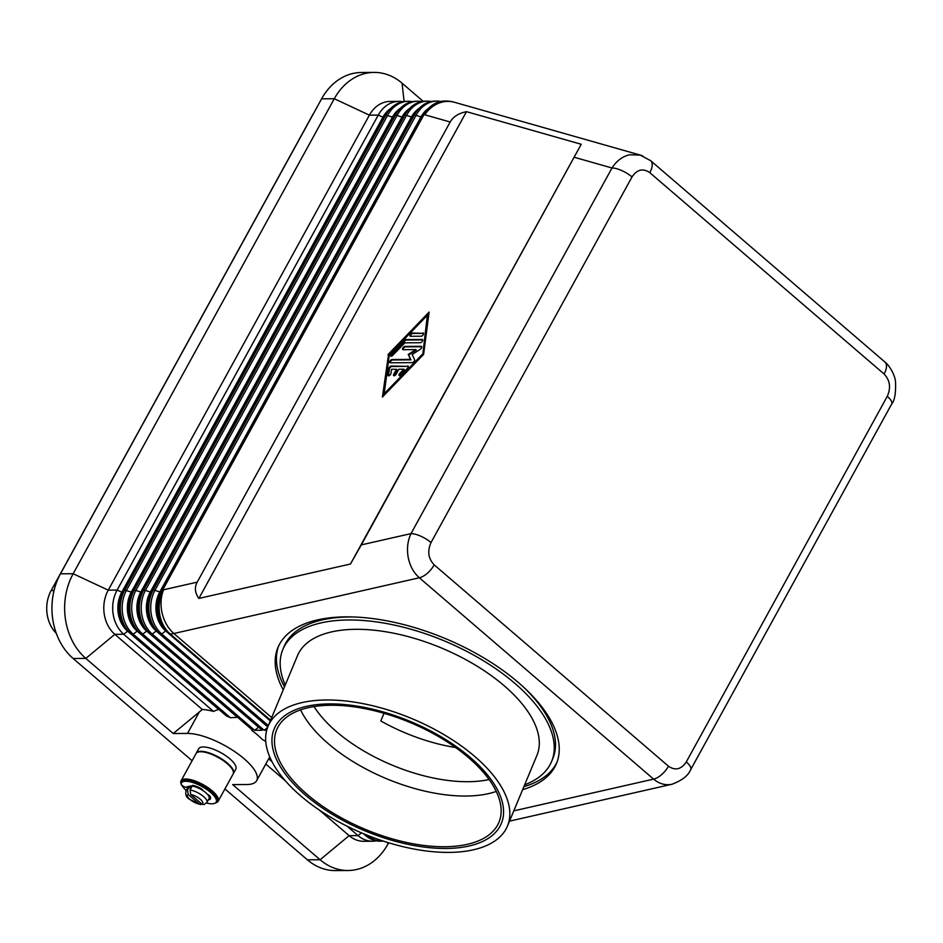 <?xml version="1.0" encoding="UTF-8"?>
<svg xmlns="http://www.w3.org/2000/svg" width="943" height="943" viewBox="0 0 943 943"><rect width="100%" height="100%" fill="white"/><g stroke="black" fill="none" stroke-linecap="round" stroke-linejoin="round"><path stroke-width="1.41" d="M314.031 706.566A115.081 55.389 -157.4 0 0 336.451 731.615A115.081 55.389 -157.4 0 0 489.087 779.543M283.23 689.863A150.868 72.623 22.6 0 1 277.961 647.476A150.868 72.623 22.6 0 1 376.611 619.103A150.868 72.623 22.6 0 1 518.402 682.555A150.868 72.623 22.6 0 1 556.453 763.582A150.868 72.623 22.6 0 1 522.634 789.668M278.621 645.99A150.868 72.623 -157.4 0 0 284.48 686.858M513.805 810.862L653.605 779.118A15.878 7.803 -49.3 0 0 661.668 774.592A15.878 7.803 -49.3 0 0 668.481 766.211L434.193 564.869C428.275 558.598 427.214 551.16 431.01 542.567A15.878 5.446 -151.2 0 0 420.802 536.202A15.878 5.446 -151.2 0 0 411.007 533.608C407.624 540.858 406.692 548.779 408.201 557.372C409.922 565.918 413.623 572.719 419.329 577.776L653.605 779.118C659.334 783.881 665.44 785.602 671.899 784.27L672.159 784.211M361.31 544.889L350.478 564.008L198.879 598.428C194.918 592.911 194.364 587.489 197.205 582.149L450.176 122.001C453.182 116.708 458.616 113.266 466.479 111.663L581.23 144.267L361.31 544.889L411.007 533.608L612.007 167.995C616.51 160.899 622.356 156.491 629.535 154.782L640.273 155.076L642.713 155.925M690.547 769.853A15.878 5.446 -151.2 0 0 690.677 769.653A15.878 5.446 -151.2 0 0 690.7 769.618A15.878 5.446 -151.2 0 0 690.913 768.333A15.878 5.446 -151.2 0 0 686.28 761.932C681.211 769.441 675.282 770.867 668.481 766.211M690.677 769.653L891.677 404.028A15.878 5.446 -151.2 0 0 891.689 404.017A15.878 5.446 -151.2 0 0 891.913 402.708A15.878 5.446 -151.2 0 0 887.28 396.319L686.28 761.932M431.01 542.567L632.01 176.942A15.878 5.446 -151.2 0 0 621.802 170.589A15.878 5.446 -151.2 0 0 612.007 167.995L574.393 157.304M313.606 113.36A31.756 25.437 89.6 0 0 312.298 115.529L312.416 115.529M402.826 101.691A31.756 25.437 89.6 0 0 399.019 101.361L390.143 101.42A31.756 25.437 89.6 0 0 385.687 101.938A31.756 25.437 89.6 0 0 369.385 115.152L108.245 590.153A31.756 25.437 89.6 0 0 104.225 613.917A31.756 25.437 89.6 0 0 114.846 634.333L202.321 709.501A44.993 15.418 28.8 0 1 213.483 711.399L218.54 709.336L127.623 631.197A28.054 22.467 -90.4 0 1 118.24 613.174A28.054 22.467 -90.4 0 1 121.788 592.18L382.929 117.18A28.054 22.467 -90.4 0 1 390.803 108.362M399.019 101.361A31.756 25.437 89.6 0 0 394.563 101.879A31.756 25.437 89.6 0 0 378.261 115.093L117.121 590.094A31.756 25.437 89.6 0 0 113.101 613.858A31.756 25.437 89.6 0 0 123.733 634.262L213.483 711.399M54.046 590.518L51.17 590.53A31.756 25.437 89.6 0 0 47.15 614.306A31.756 25.437 89.6 0 0 56.285 633.331M230.434 717.729A44.993 15.418 28.8 0 0 226.438 715.937L131.336 634.215A31.756 25.437 -90.4 0 1 120.716 613.81A31.756 25.437 -90.4 0 1 124.735 590.035L385.864 115.034A31.756 25.437 -90.4 0 1 402.178 101.832A31.756 25.437 -90.4 0 1 406.633 101.302L408.531 101.29A31.756 25.437 89.6 0 0 404.075 101.82A31.756 25.437 89.6 0 0 387.773 115.022L126.633 590.023A31.756 25.437 89.6 0 0 122.614 613.799A31.756 25.437 89.6 0 0 133.246 634.203L230.434 717.729L237.424 717.317L137.136 631.138A28.054 22.467 -90.4 0 1 127.753 613.115A28.054 22.467 -90.4 0 1 131.301 592.11L392.441 117.109A28.054 22.467 -90.4 0 1 400.315 108.304M270.358 720.723L169.386 633.955A31.756 25.437 -90.4 0 1 158.766 613.551A31.756 25.437 -90.4 0 1 162.785 589.776L423.914 114.775A31.756 25.437 -90.4 0 1 440.228 101.573A31.756 25.437 -90.4 0 1 444.683 101.054A31.756 25.437 -90.4 0 1 445.084 101.054M421.851 101.561A31.756 25.437 89.6 0 0 418.044 101.231A31.756 25.437 89.6 0 0 413.588 101.75A31.756 25.437 89.6 0 0 397.286 114.963L136.146 589.964A31.756 25.437 89.6 0 0 132.126 613.728A31.756 25.437 89.6 0 0 142.758 634.144L254.657 730.306L262.26 730.247L150.361 634.085A31.756 25.437 -90.4 0 1 139.741 613.681A31.756 25.437 -90.4 0 1 143.76 589.905L404.889 114.905A31.756 25.437 -90.4 0 1 421.203 101.703A31.756 25.437 -90.4 0 1 425.658 101.172L427.556 101.16A31.756 25.437 89.6 0 0 423.101 101.691A31.756 25.437 89.6 0 0 406.798 114.893L145.658 589.894A31.756 25.437 89.6 0 0 141.639 613.669A31.756 25.437 89.6 0 0 152.271 634.073L264.17 730.236L266.716 730.224M412.339 101.62A31.756 25.437 89.6 0 0 408.531 101.29M252.04 729.693L251.698 730.318L252.748 730.318L140.849 634.156A31.756 25.437 -90.4 0 1 130.228 613.74A31.756 25.437 -90.4 0 1 134.248 589.976L395.376 114.975A31.756 25.437 -90.4 0 1 411.69 101.761A31.756 25.437 -90.4 0 1 416.146 101.243L418.044 101.231M254.657 730.306L258.547 727.23L146.648 631.067A28.054 22.467 -90.4 0 1 137.265 613.044A28.054 22.467 -90.4 0 1 140.813 592.051L401.954 117.05A28.054 22.467 -90.4 0 1 409.828 108.233M431.364 101.502A31.756 25.437 89.6 0 0 427.556 101.16M267.777 726.935L156.161 631.008A28.054 22.467 -90.4 0 1 146.778 612.985A28.054 22.467 -90.4 0 1 150.326 591.98L411.466 116.979A28.054 22.467 -90.4 0 1 419.34 108.174M440.876 101.431A31.756 25.437 89.6 0 0 437.069 101.101A31.756 25.437 89.6 0 0 432.613 101.62A31.756 25.437 89.6 0 0 416.311 114.834L155.171 589.835A31.756 25.437 89.6 0 0 151.151 613.598A31.756 25.437 89.6 0 0 161.783 634.014L268.331 725.58M267.836 726.794L159.874 634.026A31.756 25.437 -90.4 0 1 149.253 613.61A31.756 25.437 -90.4 0 1 153.273 589.846L414.401 114.846A31.756 25.437 -90.4 0 1 430.715 101.632A31.756 25.437 -90.4 0 1 435.171 101.113L437.069 101.101M270.299 720.865L165.673 630.95A28.054 22.467 -90.4 0 1 156.29 612.915A28.054 22.467 -90.4 0 1 159.838 591.921L420.979 116.92A28.054 22.467 -90.4 0 1 428.853 108.103M363.868 834.048A28.054 22.467 -90.4 0 1 363.255 833.612M347.024 826.162L358.01 835.604A31.756 25.437 89.6 0 0 372.603 841.227A31.756 25.437 89.6 0 0 376.41 840.838M367.122 835.192L367.522 835.545A31.756 25.437 89.6 0 0 382.115 841.156A31.756 25.437 89.6 0 0 383.377 841.109M474.73 756.439A129.686 62.427 22.6 0 1 507.452 826.092A129.686 62.427 22.6 0 1 422.641 850.48A129.686 62.427 22.6 0 1 300.758 795.939A129.686 62.427 22.6 0 1 268.048 726.287A129.686 62.427 22.6 0 1 352.847 701.898A129.686 62.427 22.6 0 1 474.73 756.439M268.048 726.287L297.505 655.621A129.686 62.427 22.6 0 1 382.316 631.232A129.686 62.427 22.6 0 1 504.199 685.773A129.686 62.427 22.6 0 1 536.909 755.426L507.452 826.092M285.257 684.995A145.576 70.065 22.6 0 1 282.841 649.503A145.576 70.065 22.6 0 1 378.037 622.132A145.576 70.065 22.6 0 1 514.843 683.357A145.576 70.065 22.6 0 1 551.572 761.543A145.576 70.065 22.6 0 1 524.673 784.8M524.19 687.73A145.576 70.065 22.6 0 1 552.822 758.537L551.572 761.543M305.237 794.914A123.026 59.22 22.6 0 1 306.487 706.354A123.026 59.22 22.6 0 1 470.262 757.453A123.026 59.22 22.6 0 1 469.013 846.024A123.026 59.22 22.6 0 1 305.237 794.914M468.565 757.665A120.374 57.936 -157.4 0 0 355.44 707.038A120.374 57.936 -157.4 0 0 276.723 729.67A120.374 57.936 -157.4 0 0 307.088 794.324A120.374 57.936 -157.4 0 0 420.224 844.952A120.374 57.936 -157.4 0 0 498.93 822.32A120.374 57.936 -157.4 0 0 468.565 757.665M300.558 709.855A120.374 57.936 -157.4 0 0 307.571 721.572A120.374 57.936 -157.4 0 0 328.223 743.626A120.374 57.936 -157.4 0 0 482.969 794.701A120.374 57.936 -157.4 0 0 496.23 791.436M188.4 786.768A3.171 1.084 -151.2 0 0 186.95 786.945A3.312 1.132 28.8 0 1 183.708 786.462A3.312 1.132 28.8 0 1 181.103 783.928A21.17 7.261 28.8 0 1 181.068 780.804A21.17 7.261 28.8 0 1 193.61 780.474A21.17 7.261 28.8 0 1 212.305 790.918A21.17 7.261 28.8 0 1 218.175 801.208A21.17 7.261 28.8 0 1 215.546 802.847M181.068 780.804L196.038 753.575A21.17 7.261 28.8 0 1 208.58 753.233A21.17 7.261 28.8 0 1 227.275 763.689A21.17 7.261 28.8 0 1 233.157 773.967L218.175 801.208M196.168 753.363A21.17 7.261 28.8 0 1 196.285 753.139A21.17 7.261 28.8 0 1 208.827 752.809A21.17 7.261 28.8 0 1 227.522 763.252A21.17 7.261 28.8 0 1 233.392 773.531A21.17 7.261 28.8 0 1 233.263 773.743M196.285 753.139L198.678 748.777A21.17 7.261 28.8 0 1 211.22 748.447A21.17 7.261 28.8 0 1 229.915 758.891A21.17 7.261 28.8 0 1 235.785 769.182L233.392 773.531M209.994 796.222A11.905 4.078 28.8 0 1 209.817 797.177A11.905 4.078 28.8 0 1 209.287 797.743M181.103 783.928A19.85 6.801 28.8 0 1 181.386 782.973L181.987 781.877A19.85 6.801 28.8 0 1 196.922 782.737A19.85 6.801 28.8 0 1 216.784 801.008L216.183 802.092A19.85 6.801 28.8 0 1 206.541 803.023M181.386 782.973A19.85 6.801 28.8 0 1 196.321 783.822A19.85 6.801 28.8 0 1 216.183 802.092M202.179 804.273L199.397 804.108L188.211 794.489L187.504 790.022L189.06 787.193A11.905 4.078 28.8 0 1 191.594 787.181L190.038 790.01L190.745 794.466L201.932 804.084L203.936 804.615L206.941 802.41A11.905 4.078 -151.2 0 0 203.641 796.623A11.905 4.078 -151.2 0 0 190.038 790.01M187.504 790.022A11.905 4.078 -151.2 0 0 186.077 790.929L188.223 787.016A11.905 4.078 28.8 0 1 195.284 786.827A11.905 4.078 28.8 0 1 205.798 792.698A11.905 4.078 28.8 0 1 209.098 798.485L206.941 802.41M407.706 365.931A1.98 0.978 130.7 0 1 408.107 366.061A1.98 0.978 130.7 0 1 407.388 368.371L401.058 374.925A1.98 0.978 130.7 0 1 399.184 375.632A1.98 0.978 130.7 0 1 399.891 373.31L403.852 369.208L398.877 369.243L396.178 374.147A1.98 0.978 130.7 0 1 393.691 375.668A1.98 0.978 130.7 0 1 393.797 374.171L396.496 369.267L391.51 369.302L390.98 373.369A1.98 0.978 130.7 0 1 389.789 375.279A1.98 0.978 130.7 0 1 388.21 375.703A1.98 0.978 130.7 0 1 388.021 375.019L388.87 368.501A1.98 0.978 130.7 0 1 391.251 366.037L408.236 366.379A1.98 0.978 -49.3 0 0 408.236 366.379L391.769 366.497A1.98 0.978 -49.3 0 0 389.4 368.949L388.551 375.467A1.98 0.978 -49.3 0 0 388.551 375.833M396.496 369.267L397.015 369.715L394.327 374.619A1.98 0.978 -49.3 0 0 394.044 375.786M403.852 369.208L404.382 369.668L400.421 373.758A1.98 0.978 -49.3 0 0 399.526 375.75M422.971 332.938A1.98 0.978 130.7 0 1 423.372 333.068A1.98 0.978 130.7 0 1 423.065 334.895A1.98 0.978 130.7 0 1 421.179 336.215L410.476 336.286A1.98 0.978 130.7 0 1 410.087 336.156A1.98 0.978 130.7 0 1 410.394 334.329A1.98 0.978 130.7 0 1 412.28 333.009L423.501 333.386A1.98 0.978 -49.3 0 0 423.501 333.386L412.798 333.468A1.98 0.978 -49.3 0 0 411.136 334.494A1.98 0.978 -49.3 0 0 410.429 336.286M427.332 315.327L389.306 354.662L384.202 393.761L384.732 394.221L422.759 354.886L427.332 315.327L422.759 354.886M384.202 393.761L422.228 354.438M428.971 313.206L388.457 355.122L383.082 396.343M387.927 354.674L429.124 312.062L423.607 354.427L382.41 397.038L388.457 355.122M422.7 339.916A1.98 0.978 -49.3 0 0 422.653 339.904L406.468 340.022A1.98 0.978 -49.3 0 0 404.983 340.847L391.993 354.285A1.98 0.978 -49.3 0 0 391.097 356.277M405.938 339.563L422.122 339.456A1.98 0.978 130.7 0 1 422.523 339.586A1.98 0.978 130.7 0 1 422.216 341.413A1.98 0.978 130.7 0 1 420.33 342.722L404.83 342.828L392.63 355.452A1.98 0.978 130.7 0 1 390.756 356.148A1.98 0.978 130.7 0 1 391.475 353.825L404.464 340.388A1.98 0.978 130.7 0 1 405.938 339.563L406.468 340.022M408.142 354.533L415.769 349.594L403.109 349.676A1.98 0.978 130.7 0 1 402.72 349.558A1.98 0.978 130.7 0 1 403.026 347.731A1.98 0.978 130.7 0 1 404.912 346.411L421.238 346.305A1.98 0.978 130.7 0 1 421.627 346.435A1.98 0.978 130.7 0 1 421.615 347.743A1.98 0.978 130.7 0 1 420.307 349.252L412.197 354.509L414.578 359.684A1.98 0.978 130.7 0 1 414.001 361.511A1.98 0.978 130.7 0 1 412.244 362.642L390.308 362.796A1.98 0.978 130.7 0 1 389.907 362.666A1.98 0.978 130.7 0 1 390.213 360.839A1.98 0.978 130.7 0 1 392.099 359.531L410.382 359.401L408.673 354.981L410.9 359.849L392.618 359.978A1.98 0.978 -49.3 0 0 390.956 361.004A1.98 0.978 -49.3 0 0 390.249 362.796M421.804 346.753A1.98 0.978 -49.3 0 0 421.757 346.753L405.431 346.859A1.98 0.978 -49.3 0 0 403.769 347.896A1.98 0.978 -49.3 0 0 403.062 349.676M415.769 349.594L416.287 350.042L408.673 354.981M198.879 598.428L466.479 111.663M350.478 564.008L581.23 144.267M192.985 785.413A5.033 1.721 28.8 0 1 192.926 785.896L192.773 786.179M208.544 799.499A2.652 0.908 -151.2 0 0 209.794 799.523A13.237 4.538 -151.2 0 0 210.383 798.91A13.237 4.538 -151.2 0 0 210.124 796.434A2.652 0.908 -151.2 0 0 207.684 794.56M209.146 798.415A2.652 0.908 -151.2 0 0 210.383 798.438A13.237 4.538 -151.2 0 0 210.572 798.297M202.875 790.517A5.033 1.721 28.8 0 1 202.863 790.423A2.652 0.908 -151.2 0 0 200.93 788.537A13.237 4.538 -151.2 0 0 193.468 785.495A2.652 0.908 -151.2 0 0 192.219 785.637A2.652 0.908 -151.2 0 0 192.254 786.097L192.631 785.413M192.879 786.203A9.265 3.171 28.8 0 1 202.167 789.397M189.06 787.193L190.769 788.666M186.29 790.529A21.17 7.261 28.8 0 1 181.516 784.824M224.929 788.937L307.418 859.827A60.871 48.741 89.6 0 0 335.39 870.589L348.073 870.507A60.871 48.741 89.6 0 0 387.868 844.185L388.646 842.771M423.207 101.349L402.06 83.173A60.871 48.741 89.6 0 0 374.088 72.411L361.405 72.493A60.871 48.741 89.6 0 0 321.61 98.815L60.47 573.816A60.871 48.741 89.6 0 0 73.141 658.485L192.101 760.73M134.319 626.011A26.463 21.194 -90.4 0 1 132.35 593.017L393.49 118.016A26.463 21.194 -90.4 0 1 395.211 115.294M51.17 590.53L312.298 115.529M124.806 626.081A26.463 21.194 -90.4 0 1 122.838 593.076L383.978 118.075A26.463 21.194 -90.4 0 1 385.699 115.352M251.698 730.318A44.993 15.418 28.8 0 1 262.178 739.336L265.773 741.504M374.088 72.411A60.871 48.741 89.6 0 0 334.293 98.732L73.153 573.733A60.871 48.741 89.6 0 0 85.825 658.403L173.241 733.524L202.321 709.501M173.241 733.524L187.504 733.43A44.993 15.418 28.8 0 1 235.09 751.866A44.993 15.418 28.8 0 1 256.661 780.651A44.993 15.418 28.8 0 1 246.96 784.517L232.685 784.611L320.101 859.745A60.871 48.741 89.6 0 0 348.073 870.507M265.796 764.042L285.635 781.087M319.276 810.002L349.134 835.663A31.756 25.437 89.6 0 0 363.727 841.286L372.603 841.227M268.661 758.82L272.044 761.72M382.115 841.156L380.218 841.168A31.756 25.437 -90.4 0 1 365.625 835.557L363.456 833.695M383.99 713.297L380.807 720.959A115.081 55.389 -157.4 0 0 455.587 747.528M282.841 649.503L284.091 646.509A145.576 70.065 22.6 0 1 354.556 617.005M162.856 625.822A26.463 21.194 -90.4 0 1 160.888 592.817L422.028 117.816A26.463 21.194 -90.4 0 1 423.749 115.093M264.17 730.236L267.529 727.583M143.831 625.952A26.463 21.194 -90.4 0 1 141.863 592.947L403.003 117.946A26.463 21.194 -90.4 0 1 404.724 115.223M153.344 625.881A26.463 21.194 -90.4 0 1 151.375 592.888L412.515 117.887A26.463 21.194 -90.4 0 1 414.236 115.164M523.884 786.674A150.868 72.623 -157.4 0 0 557.042 762.062M197.205 582.149L163.599 589.776A31.756 25.437 89.6 0 0 159.579 613.539A31.756 25.437 89.6 0 0 170.2 633.955L270.57 720.216M271.678 717.564L173.866 633.507A31.756 23.056 -102.8 0 1 162.161 613.221A31.756 23.056 -102.8 0 1 163.599 589.776L162.785 589.776M434.193 564.869A15.878 7.803 130.7 0 1 427.391 573.25A15.878 7.803 130.7 0 1 419.329 577.776L173.866 633.507A31.756 15.607 130.7 0 1 171.98 633.837A31.756 15.607 130.7 0 1 170.2 633.955L169.386 633.955M423.914 114.775L424.727 114.775A31.756 26.982 -74.1 0 1 443.293 101.856A31.756 26.982 -74.1 0 1 454.396 102.257A31.756 31.756 0 0 0 445.497 101.042A31.756 25.437 89.6 0 0 441.041 101.561A31.756 25.437 89.6 0 0 424.727 114.775L450.176 122.001M632.01 176.942C637.079 169.434 643.008 168.007 649.81 172.675A15.878 7.803 -49.3 0 0 652.202 164.318A15.878 7.803 -49.3 0 0 650.646 160.687A15.878 7.803 -49.3 0 0 650.635 160.687A15.878 7.803 -49.3 0 0 650.446 160.522M649.81 172.675L884.098 374.017C890.015 380.277 891.076 387.714 887.28 396.319M891.677 404.005C894.636 400.681 895.921 393.302 895.544 381.891C894.659 372.756 887.21 363.291 884.911 362.018A15.878 7.803 130.7 0 1 884.935 362.029A15.878 7.803 130.7 0 1 886.491 365.66A15.878 7.803 130.7 0 1 884.098 374.017M321.61 98.815L334.293 98.732L369.385 115.152L378.261 115.093L382.929 117.18M121.788 592.18L117.121 590.094L108.245 590.153L73.153 573.733L60.47 573.816M404.889 114.905L411.466 116.979M385.864 115.034L392.441 117.109M131.301 592.11L124.735 590.035M140.813 592.051L134.248 589.976M395.376 114.975L401.954 117.05M150.326 591.98L143.76 589.905M159.838 591.921L153.273 589.846M414.401 114.846L420.979 116.92M361.499 832.869L358.01 835.604L349.134 835.663L320.101 859.745L307.418 859.827M367.687 835.415L365.625 835.557M199.397 804.108A8.735 2.994 28.8 0 1 189.838 799.322A8.735 2.994 28.8 0 1 188.211 794.489M190.745 794.466A8.735 2.994 28.8 0 1 200.305 799.251A8.735 2.994 28.8 0 1 201.932 804.084M210.383 798.438L209.794 799.523M402.06 83.173L404.111 101.479M187.504 733.43L199.374 711.859M73.141 658.485L85.825 658.403L114.846 634.333L123.733 634.262L127.623 631.197M131.336 634.215L133.246 634.203L137.136 631.138M159.874 634.026L161.783 634.014L165.673 630.95M150.361 634.085L152.271 634.073L156.161 631.008M140.849 634.156L142.758 634.144L146.648 631.067M387.868 844.185L387.514 842.429M186.077 790.929C185.217 794.525 186.266 797.259 189.201 799.11L200.576 804.662M256.661 780.651L269.745 756.864M444.683 101.054L445.497 101.042M690.677 769.618C688.26 775.629 682.001 780.521 671.899 784.27L509.515 821.141M650.635 160.687L640.262 155.1M650.646 160.687L884.935 362.029M454.396 102.257L640.297 155.088"/></g></svg>
